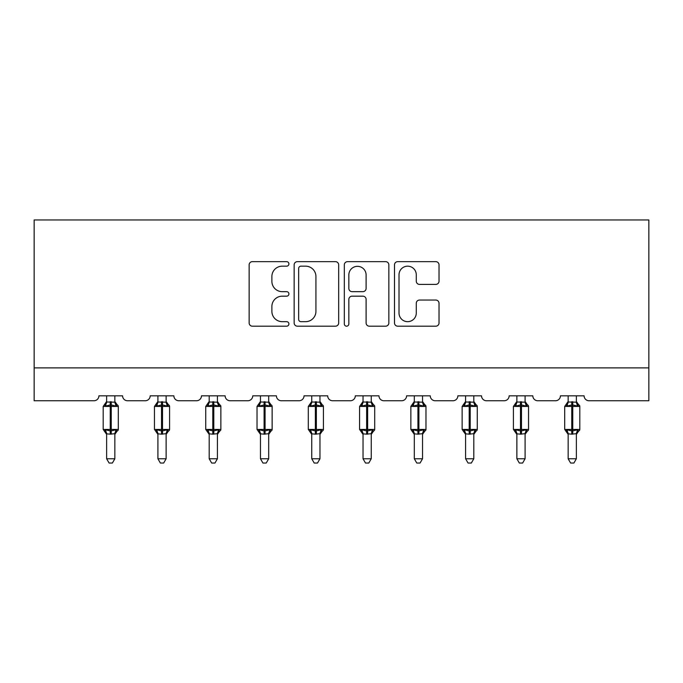 <?xml version="1.0" encoding="UTF-8"?>
<svg xmlns="http://www.w3.org/2000/svg" width="683" height="683" viewBox="0 0 683 683"><rect width="100%" height="100%" fill="white"/><g stroke="black" fill="none" stroke-linecap="round" stroke-linejoin="round"><path stroke-width="1.02" d="M288.909 263.911A2.262 2.262 0 0 0 286.647 261.649L252.369 261.649A3.227 3.227 0 0 0 249.141 264.876L249.141 322.957A3.227 3.227 0 0 0 252.369 326.184L286.647 326.184A2.262 2.262 0 0 0 288.909 323.921A2.262 2.262 0 0 0 286.647 321.667L282.216 321.667A10.322 10.322 0 0 1 271.885 311.346L271.885 306.505A10.322 10.322 0 0 1 282.216 296.174L286.647 296.174A2.262 2.262 0 0 0 288.909 293.921A2.262 2.262 0 0 0 286.647 291.658L282.216 291.658A10.322 10.322 0 0 1 271.885 281.336L271.885 276.495A10.322 10.322 0 0 1 282.216 266.174L286.647 266.174A2.262 2.262 0 0 0 288.909 263.911M435.797 284.401A3.227 3.227 0 0 0 439.024 281.174L439.024 264.876A3.227 3.227 0 0 0 435.797 261.649L397.719 261.649A3.227 3.227 0 0 0 394.492 264.876L394.492 322.957A3.227 3.227 0 0 0 397.719 326.184L435.797 326.184A3.227 3.227 0 0 0 439.024 322.957L439.024 303.278A3.227 3.227 0 0 0 435.797 300.05L419.499 300.05A3.227 3.227 0 0 0 416.28 303.278L416.28 313.036A8.631 8.631 0 0 1 407.649 321.667A8.631 8.631 0 0 1 399.017 313.036L399.017 274.805A8.631 8.631 0 0 1 407.649 266.174A8.631 8.631 0 0 1 416.28 274.805L416.28 281.174A3.227 3.227 0 0 0 419.499 284.401L435.797 284.401M648.85 367.881L648.85 219.96L34.15 219.96L34.15 400.75L93.972 400.75A4.935 4.935 0 0 0 98.907 395.824L122.573 395.824A4.935 4.935 0 0 0 127.508 400.75L145.257 400.75A4.935 4.935 0 0 0 150.183 395.824L173.858 395.824A4.935 4.935 0 0 0 178.784 400.75L196.533 400.75A4.935 4.935 0 0 0 201.468 395.824L225.134 395.824A4.935 4.935 0 0 0 230.069 400.75L247.818 400.75A4.935 4.935 0 0 0 252.744 395.824L276.41 395.824A4.935 4.935 0 0 0 281.345 400.75L299.094 400.75A4.935 4.935 0 0 0 304.029 395.824L327.695 395.824A4.935 4.935 0 0 0 332.621 400.75L350.379 400.75A4.935 4.935 0 0 0 355.305 395.824L378.971 395.824A4.935 4.935 0 0 0 383.906 400.75L401.655 400.75A4.935 4.935 0 0 0 406.59 395.824L430.256 395.824A4.935 4.935 0 0 0 435.182 400.75L452.931 400.75A4.935 4.935 0 0 0 457.866 395.824L481.532 395.824A4.935 4.935 0 0 0 486.467 400.75L504.216 400.75A4.935 4.935 0 0 0 509.142 395.824L532.817 395.824A4.935 4.935 0 0 0 537.743 400.75L555.492 400.75A4.935 4.935 0 0 0 560.427 395.824L584.093 395.824A4.935 4.935 0 0 0 589.028 400.75L648.85 400.75L648.85 367.881L34.15 367.881M338.674 264.876A3.227 3.227 0 0 0 335.447 261.649L297.378 261.649A3.227 3.227 0 0 0 294.151 264.876L294.151 322.957A3.227 3.227 0 0 0 297.378 326.184L335.447 326.184A3.227 3.227 0 0 0 338.674 322.957L338.674 264.876M347.553 261.649L385.622 261.649A3.227 3.227 0 0 1 388.849 264.876L388.849 322.957A3.227 3.227 0 0 1 385.622 326.184L369.332 326.184A3.227 3.227 0 0 1 366.105 322.957L366.105 299.402A3.227 3.227 0 0 0 362.878 296.174L352.069 296.174A3.227 3.227 0 0 0 348.842 299.402L348.842 323.921A2.262 2.262 0 0 1 346.58 326.184A2.262 2.262 0 0 1 344.326 323.921L344.326 264.876A3.227 3.227 0 0 1 347.553 261.649M300.93 266.174A2.262 2.262 0 0 0 298.667 268.428L298.667 319.405A2.262 2.262 0 0 0 300.93 321.667L305.608 321.667A10.322 10.322 0 0 0 315.93 311.346L315.93 276.495A10.322 10.322 0 0 0 305.608 266.174L300.93 266.174M366.105 274.959A8.631 8.631 0 0 0 357.474 266.327A8.631 8.631 0 0 0 348.842 274.959L348.842 288.431A3.227 3.227 0 0 0 352.069 291.658L362.878 291.658A3.227 3.227 0 0 0 366.105 288.431L366.105 274.959M106.633 458.771L114.846 458.771L112.379 463.04L109.101 463.04L106.633 458.771L106.633 433.825A3.62 3.449 180 0 0 104.73 430.811L105.438 429.752L110.245 430.913L110.245 429.428L111.235 429.428L111.235 404.942L116.042 406.103L117.22 404.874A1.648 1.648 0 0 1 118.304 406.419L103.184 406.419L103.184 429.428L110.245 429.428L110.245 404.942L105.438 406.103L104.73 405.045A3.62 3.449 0 0 0 106.633 402.005L114.855 402.176L114.846 395.824M114.846 458.771L114.855 433.679L110.245 434.157L110.245 430.913L111.235 430.913L111.235 429.428L118.304 429.428A1.648 1.648 0 0 1 117.22 430.973L116.75 430.811L117.22 430.973L114.846 434.371M114.846 433.842L114.846 433.842A3.62 3.449 180 0 1 116.75 430.811L116.042 429.752L111.235 430.913L111.235 434.157M110.245 434.157L106.633 433.842M106.633 395.824L106.633 402.031M105.438 406.103L105.925 404.703M116.042 406.103L114.855 402.176M114.855 433.679L116.042 429.752M106.633 433.679L105.438 429.752M157.91 458.771L166.131 458.771L163.664 463.04L160.377 463.04L157.91 458.771L157.91 433.825A3.62 3.449 180 0 0 156.014 430.811L156.723 429.752L161.529 430.913L161.529 429.428L162.511 429.428L162.511 404.942L167.318 406.103L168.505 404.874A1.648 1.648 0 0 1 169.58 406.419L154.46 406.419L154.46 429.428L161.529 429.428L161.529 404.942L156.723 406.103L156.014 405.045A3.62 3.449 0 0 0 157.91 402.005L166.131 402.176L166.131 395.824M166.131 458.771L166.131 433.679L161.529 434.157L161.529 430.913L162.511 430.913L162.511 429.428L169.58 429.428A1.648 1.648 0 0 1 168.505 430.973L168.027 430.811L168.505 430.973L166.131 434.371M166.131 433.842L166.131 433.842A3.62 3.449 180 0 1 168.027 430.811L167.318 429.752L162.511 430.913L162.511 434.157M161.529 434.157L157.91 433.842M157.91 395.824L157.91 402.031M156.723 406.103L157.201 404.703M167.318 406.103L166.131 402.176M166.131 433.679L167.318 429.752M157.91 433.679L156.723 429.752M209.194 458.771L217.407 458.771L214.94 463.04L211.662 463.04L209.194 458.771L209.194 433.825A3.62 3.449 180 0 0 207.291 430.811L207.999 429.752L212.806 430.913L212.806 429.428L213.796 429.428L213.796 404.942L218.603 406.103L219.781 404.874A1.648 1.648 0 0 1 220.865 406.419L205.737 406.419L205.737 429.428L212.806 429.428L212.806 404.942L207.999 406.103L207.291 405.045A3.62 3.449 0 0 0 209.194 402.005L217.416 402.176L217.407 395.824M217.407 458.771L217.416 433.679L212.806 434.157L212.806 430.913L213.796 430.913L213.796 429.428L220.865 429.428A1.648 1.648 0 0 1 219.781 430.973L219.311 430.811L219.781 430.973L217.407 434.371M217.407 433.842L217.407 433.842A3.62 3.449 180 0 1 219.311 430.811L218.603 429.752L213.796 430.913L213.796 434.157M212.806 434.157L209.194 433.842M209.194 395.824L209.194 402.031M207.999 406.103L208.486 404.703M218.603 406.103L217.416 402.176M217.416 433.679L218.603 429.752M209.186 433.679L207.999 429.752M260.471 458.771L268.692 458.771L266.225 463.04L262.938 463.04L260.471 458.771L260.471 433.825A3.62 3.449 180 0 0 258.575 430.811L259.275 429.752L264.09 430.913L264.09 429.428L265.072 429.428L265.072 404.942L269.879 406.103L271.066 404.874A1.648 1.648 0 0 1 272.141 406.419L257.021 406.419L257.021 429.428L264.09 429.428L264.09 404.942L259.275 406.103L258.575 405.045A3.62 3.449 0 0 0 260.471 402.005L268.692 402.176L268.692 395.824M268.692 458.771L268.692 433.679L264.09 434.157L264.09 430.913L265.072 430.913L265.072 429.428L272.141 429.428A1.648 1.648 0 0 1 271.066 430.973L270.588 430.811L271.066 430.973L268.692 434.371M268.692 433.842L268.692 433.842A3.62 3.449 180 0 1 270.588 430.811L269.879 429.752L265.072 430.913L265.072 434.157M264.09 434.157L260.471 433.842M260.471 395.824L260.471 402.031M259.275 406.103L259.762 404.703M269.879 406.103L268.692 402.176M268.692 433.679L269.879 429.752M260.471 433.679L259.275 429.752M311.755 458.771L319.968 458.771L317.501 463.04L314.214 463.04L311.755 458.771L311.755 433.825A3.62 3.449 180 0 0 309.851 430.811L310.56 429.752L315.367 430.913L315.367 429.428L316.357 429.428L316.357 404.942L321.164 406.103L322.342 404.874A1.648 1.648 0 0 1 323.418 406.419L308.298 406.419L308.298 429.428L315.367 429.428L315.367 404.942L310.56 406.103L309.851 405.045A3.62 3.449 0 0 0 311.755 402.005L319.968 402.176L319.968 395.824M319.968 458.771L319.968 433.679L315.367 434.157L315.367 430.913L316.357 430.913L316.357 429.428L323.418 429.428A1.648 1.648 0 0 1 322.342 430.973L321.864 430.811L322.342 430.973L319.968 434.371M319.968 433.842L319.968 433.842A3.62 3.449 180 0 1 321.864 430.811L321.164 429.752L316.357 430.913L316.357 434.157M315.367 434.157L311.755 433.842M311.755 395.824L311.755 402.031M310.56 406.103L311.038 404.703M321.164 406.103L319.968 402.176M319.968 433.679L321.164 429.752M311.747 433.679L310.56 429.752M363.032 458.771L371.245 458.771L368.786 463.04L365.499 463.04L363.032 458.771L363.032 433.825A3.62 3.449 180 0 0 361.136 430.811L361.836 429.752L366.643 430.913L366.643 429.428L367.633 429.428L367.633 404.942L372.44 406.103L373.618 404.874A1.648 1.648 0 0 1 374.702 406.419L359.582 406.419L359.582 429.428L366.643 429.428L366.643 404.942L361.836 406.103L361.136 405.045A3.62 3.449 0 0 0 363.032 402.005L371.253 402.176L371.245 395.824M371.245 458.771L371.253 433.679L366.643 434.157L366.643 430.913L367.633 430.913L367.633 429.428L374.702 429.428A1.648 1.648 0 0 1 373.618 430.973L373.149 430.811L373.618 430.973L371.245 434.371M371.245 433.842L371.245 433.842A3.62 3.449 180 0 1 373.149 430.811L372.44 429.752L367.633 430.913L367.633 434.157M366.643 434.157L363.032 433.842M363.032 395.824L363.032 402.031M361.836 406.103L362.323 404.703M372.44 406.103L371.253 402.176M371.253 433.679L372.44 429.752M363.032 433.679L361.836 429.752M414.308 458.771L422.529 458.771L420.062 463.04L416.775 463.04L414.308 458.771L414.308 433.825A3.62 3.449 180 0 0 412.412 430.811L413.121 429.752L417.928 430.913L417.928 429.428L418.91 429.428L418.91 404.942L423.725 406.103L424.903 404.874A1.648 1.648 0 0 1 425.979 406.419L410.859 406.419L410.859 429.428L417.928 429.428L417.928 404.942L413.121 406.103L412.412 405.045A3.62 3.449 0 0 0 414.308 402.005L422.529 402.176L422.529 395.824M422.529 458.771L422.529 433.679L417.928 434.157L417.928 430.913L418.91 430.913L418.91 429.428L425.979 429.428A1.648 1.648 0 0 1 424.903 430.973L424.425 430.811L424.903 430.973L422.529 434.371M422.529 433.842L422.529 433.842A3.62 3.449 180 0 1 424.425 430.811L423.725 429.752L418.91 430.913L418.91 434.157M417.928 434.157L414.308 433.842M414.308 395.824L414.308 402.031M413.121 406.103L413.599 404.703M423.725 406.103L422.529 402.176M422.529 433.679L423.725 429.752M414.308 433.679L413.121 429.752M465.593 458.771L473.806 458.771L471.338 463.04L468.06 463.04L465.593 458.771L465.593 433.825A3.62 3.449 180 0 0 463.689 430.811L464.397 429.752L469.204 430.913L469.204 429.428L470.194 429.428L470.194 404.942L475.001 406.103L476.179 404.874A1.648 1.648 0 0 1 477.263 406.419L462.135 406.419L462.135 429.428L469.204 429.428L469.204 404.942L464.397 406.103L463.689 405.045A3.62 3.449 0 0 0 465.593 402.005L473.814 402.176L473.806 395.824M473.806 458.771L473.814 433.679L469.204 434.157L469.204 430.913L470.194 430.913L470.194 429.428L477.263 429.428A1.648 1.648 0 0 1 476.179 430.973L475.71 430.811L476.179 430.973L473.806 434.371M473.806 433.842L473.806 433.842A3.62 3.449 180 0 1 475.71 430.811L475.001 429.752L470.194 430.913L470.194 434.157M469.204 434.157L465.593 433.842M465.593 395.824L465.593 402.031M464.397 406.103L464.884 404.703M475.001 406.103L473.814 402.176M473.814 433.679L475.001 429.752M465.584 433.679L464.397 429.752M516.869 458.771L525.09 458.771L522.623 463.04L519.336 463.04L516.869 458.771L516.869 433.825A3.62 3.449 180 0 0 514.973 430.811L515.682 429.752L520.489 430.913L520.489 429.428L521.471 429.428L521.471 404.942L526.277 406.103L527.464 404.874A1.648 1.648 0 0 1 528.54 406.419L513.42 406.419L513.42 429.428L520.489 429.428L520.489 404.942L515.682 406.103L514.973 405.045A3.62 3.449 0 0 0 516.869 402.005L525.09 402.176L525.09 395.824M525.09 458.771L525.09 433.679L520.489 434.157L520.489 430.913L521.471 430.913L521.471 429.428L528.54 429.428A1.648 1.648 0 0 1 527.464 430.973L526.986 430.811L527.464 430.973L525.09 434.371M525.09 433.842L525.09 433.842A3.62 3.449 180 0 1 526.986 430.811L526.277 429.752L521.471 430.913L521.471 434.157M520.489 434.157L516.869 433.842M516.869 395.824L516.869 402.031M515.682 406.103L516.16 404.703M526.277 406.103L525.09 402.176M525.09 433.679L526.277 429.752M516.869 433.679L515.682 429.752M568.154 458.771L576.367 458.771L573.899 463.04L570.621 463.04L568.154 458.771L568.154 433.825A3.62 3.449 180 0 0 566.25 430.811L566.958 429.752L571.765 430.913L571.765 429.428L572.755 429.428L572.755 404.942L577.562 406.103L578.74 404.874A1.648 1.648 0 0 1 579.816 406.419L564.696 406.419L564.696 429.428L571.765 429.428L571.765 404.942L566.958 406.103L566.25 405.045A3.62 3.449 0 0 0 568.154 402.005L576.367 402.176L576.367 395.824M576.367 458.771L576.367 433.679L571.765 434.157L571.765 430.913L572.755 430.913L572.755 429.428L579.816 429.428A1.648 1.648 0 0 1 578.74 430.973L578.27 430.811L578.74 430.973L576.367 434.371M576.367 433.842L576.367 433.842A3.62 3.449 180 0 1 578.27 430.811L577.562 429.752L572.755 430.913L572.755 434.157M571.765 434.157L568.154 433.842M568.154 395.824L568.154 402.031M566.958 406.103L567.445 404.703M577.562 406.103L576.367 402.176M576.367 433.679L577.562 429.752M568.145 433.679L566.958 429.752M111.235 401.689L111.235 404.942L110.245 404.942L110.245 401.689M116.75 405.045A3.62 3.449 0 0 1 114.846 402.005M162.511 401.689L162.511 404.942L161.529 404.942L161.529 401.689M168.027 405.045A3.62 3.449 0 0 1 166.131 402.005M213.796 401.689L213.796 404.942L212.806 404.942L212.806 401.689M219.311 405.045A3.62 3.449 0 0 1 217.407 402.005M265.072 401.689L265.072 404.942L264.09 404.942L264.09 401.689M270.588 405.045A3.62 3.449 0 0 1 268.692 402.005M316.357 401.689L316.357 404.942L315.367 404.942L315.367 401.689M321.864 405.045A3.62 3.449 0 0 1 319.968 402.005M367.633 401.689L367.633 404.942L366.643 404.942L366.643 401.689M373.149 405.045A3.62 3.449 0 0 1 371.245 402.005M418.91 401.689L418.91 404.942L417.928 404.942L417.928 401.689M424.425 405.045A3.62 3.449 0 0 1 422.529 402.005M470.194 401.689L470.194 404.942L469.204 404.942L469.204 401.689M475.71 405.045A3.62 3.449 0 0 1 473.806 402.005M521.471 401.689L521.471 404.942L520.489 404.942L520.489 401.689M526.986 405.045A3.62 3.449 0 0 1 525.09 402.005M572.755 401.689L572.755 404.942L571.765 404.942L571.765 401.689M578.27 405.045A3.62 3.449 0 0 1 576.367 402.005M118.304 429.428L118.304 406.419M106.633 434.371L103.184 429.428M106.633 401.484L103.184 406.419M117.22 404.874L114.846 401.484M169.58 429.428L169.58 406.419M157.91 434.371L154.46 429.428M157.91 401.484L154.46 406.419M168.505 404.874L166.131 401.484M220.865 429.428L220.865 406.419M209.194 434.371L205.737 429.428M209.194 401.484L205.737 406.419M219.781 404.874L217.407 401.484M272.141 429.428L272.141 406.419M260.471 434.371L257.021 429.428M260.471 401.484L257.021 406.419M271.066 404.874L268.692 401.484M323.418 429.428L323.418 406.419M311.755 434.371L308.298 429.428M311.755 401.484L308.298 406.419M322.342 404.874L319.968 401.484M374.702 429.428L374.702 406.419M363.032 434.371L359.582 429.428M363.032 401.484L359.582 406.419M373.618 404.874L371.245 401.484M425.979 429.428L425.979 406.419M414.308 434.371L410.859 429.428M414.308 401.484L410.859 406.419M424.903 404.874L422.529 401.484M477.263 429.428L477.263 406.419M465.593 434.371L462.135 429.428M465.593 401.484L462.135 406.419M476.179 404.874L473.806 401.484M528.54 429.428L528.54 406.419M516.869 434.371L513.42 429.428M516.869 401.484L513.42 406.419M527.464 404.874L525.09 401.484M579.816 429.428L579.816 406.419M568.154 434.371L564.696 429.428M568.154 401.484L564.696 406.419M578.74 404.874L576.367 401.484"/></g></svg>
